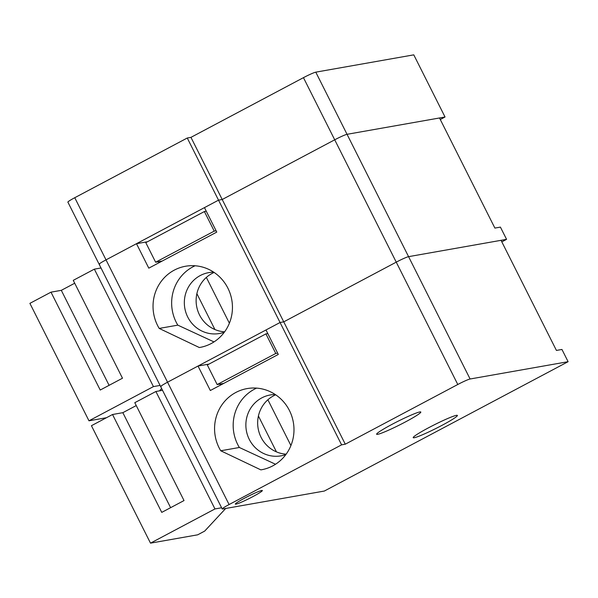 <?xml version="1.0" encoding="UTF-8"?>
<svg xmlns="http://www.w3.org/2000/svg" width="598" height="598" viewBox="0 0 598 598"><rect width="100%" height="100%" fill="white"/><g stroke="black" fill="none" stroke-linecap="round" stroke-linejoin="round"><path stroke-width="0.9" d="M99.589 264.316A10.988 0.89 -26.7 0 1 99.148 264.279L67.888 202.131A10.988 0.89 -26.7 0 1 74.757 197.714L187.264 138.011L190.949 137.361L303.455 77.658A10.988 0.89 -26.7 0 1 315.781 72.156L413.779 54.852L445.032 116.999L440.285 119.518M74.757 197.714L106.018 259.861A10.988 0.89 -26.7 0 0 99.148 264.279A10.988 0.89 -26.7 0 1 106.018 259.861L218.524 200.158L222.209 199.508L334.716 139.805A10.988 0.89 -26.7 0 1 347.042 134.311L445.032 116.999M190.949 137.361L222.209 199.508L334.716 139.805A10.988 0.89 -26.7 0 1 347.042 134.311L439.508 117.978L494.89 228.085L500.414 227.113L506.566 239.342L501.819 241.869M187.264 138.011L218.524 200.158L222.209 199.508L283.744 321.851L396.25 262.148A10.988 0.89 -26.7 0 1 408.569 256.654L501.042 240.321L556.424 350.428L561.948 349.456L568.1 361.693L324.333 491.048L222.658 509.003A10.988 0.89 -26.7 0 1 222.209 508.973A10.988 0.89 -26.7 0 1 229.086 504.548L341.593 444.845L280.058 322.501L283.744 321.851L396.25 262.148A10.988 0.89 -26.7 0 1 408.569 256.654L506.566 239.342M285.881 454.547A30.917 29.743 80 0 1 281.023 455.848A30.917 29.743 80 0 1 280.574 455.93A30.917 29.743 80 0 1 247.423 434.873A30.917 29.743 80 0 1 261.804 397.879A30.917 29.743 80 0 1 270.266 394.964A30.917 29.743 80 0 1 275.282 394.531M275.529 464.25L239.35 447.483L220.744 450.772A41.217 39.662 80 0 1 247.109 388.588A41.217 39.662 80 0 1 293.334 422.285A41.217 39.662 80 0 1 261.446 469.774A41.217 39.662 80 0 1 260.848 469.871L220.744 450.772M256.617 388.117A41.217 39.662 -100 0 0 239.35 447.483M262.044 469.662L260.848 469.871M161.124 386.659A10.988 0.89 -26.7 0 1 160.675 386.622A10.988 0.89 -26.7 0 1 167.552 382.204L198.02 366.036L208.986 364.1M198.02 366.036L210.332 390.509L278.302 354.435L265.998 329.969L280.058 322.501L218.524 200.158L204.464 207.626L216.768 232.091L148.797 268.158L136.486 243.692L147.452 241.756M341.593 444.845L345.278 444.194L457.784 384.492A10.988 0.89 -26.7 0 1 470.103 378.997L568.1 361.693M261.73 490.487A15.114 1.226 -26.7 0 1 262.343 490.539A15.114 1.226 -26.7 0 1 249.388 498.418A15.114 1.226 -26.7 0 1 235.335 504.121A15.114 1.226 -26.7 0 1 246.518 497.14A15.114 1.226 -26.7 0 1 261.73 490.487M220.46 385.127L219.929 384.073M456.394 415.356A24.735 2.003 153.3 0 0 431.502 426.239A24.735 2.003 153.3 0 0 413.203 437.669A24.735 2.003 153.3 0 0 436.196 428.34A24.735 2.003 153.3 0 0 457.395 415.438A24.735 2.003 153.3 0 0 456.394 415.356M419.818 411.947A24.735 2.003 153.3 0 0 394.919 422.831A24.735 2.003 153.3 0 0 376.628 434.253A24.735 2.003 153.3 0 0 399.621 424.931A24.735 2.003 153.3 0 0 420.813 412.029A24.735 2.003 153.3 0 0 419.818 411.947M345.278 444.194L283.744 321.851L280.058 322.501L167.552 382.204L106.018 259.861L136.486 243.692M286.165 454.159A30.917 29.743 80 0 1 258.373 429.678A30.917 29.743 80 0 1 273.592 395.801A30.917 29.743 80 0 1 275.678 394.792M258.411 416.006L276.455 451.879M161.752 512.381L112.529 414.504L91.434 425.701L150.502 543.148L214.959 508.943L155.891 391.496L134.797 402.686L184.02 500.563L161.752 512.381M225.685 508.472L204.688 531.091L197.661 534.821L150.502 543.148M112.529 414.504L122.844 412.68L136.247 405.571M162.536 390.322L155.891 391.496M267.799 333.557L265.923 333.886L207.319 364.982L217.164 384.559L223.712 383.4M277.644 353.134L275.768 353.463L217.164 384.559M275.768 353.463L265.923 333.886M214.959 508.943L221.611 507.769M170.617 507.68L122.844 412.68M224.347 332.204A30.917 29.743 80 0 1 219.488 333.505A30.917 29.743 80 0 1 219.04 333.579A30.917 29.743 80 0 1 185.888 312.53A30.917 29.743 80 0 1 200.27 275.536A30.917 29.743 80 0 1 208.739 272.621A30.917 29.743 80 0 1 213.748 272.187M213.994 341.906L177.815 325.14L159.21 328.429A41.217 39.662 80 0 1 185.574 266.245A41.217 39.662 80 0 1 231.8 299.942A41.217 39.662 80 0 1 199.911 347.431A41.217 39.662 80 0 1 199.313 347.528L159.21 328.429M195.083 265.774A41.217 39.662 -100 0 0 177.815 325.14M200.517 347.318L199.313 347.528M99.148 264.279L160.675 386.622A10.988 0.89 -26.7 0 1 167.552 382.204L229.086 504.548M158.926 262.784L158.395 261.73M224.631 331.815A30.917 29.743 80 0 1 196.839 307.335A30.917 29.743 80 0 1 212.058 273.45A30.917 29.743 80 0 1 214.144 272.449M196.877 293.663L214.921 329.535M100.225 390.038L50.994 292.16L29.9 303.358L88.975 420.805L153.432 386.6L94.357 269.152L73.262 280.342L122.485 378.22L100.225 390.038M106.481 417.71L88.975 420.805M50.994 292.16L61.31 290.336L74.713 283.228M101.002 267.979L94.357 269.152M206.265 211.214L204.389 211.543L145.792 242.639L155.637 262.216L162.178 261.057M216.11 230.791L214.234 231.12L155.637 262.216M214.234 231.12L204.389 211.543M153.432 386.6L160.077 385.426M109.09 385.329L61.31 290.336M161.624 388.513L159.487 390.86M303.455 77.658L457.784 384.492M315.781 72.156L470.103 378.997M290.92 445.547L267.889 399.763M229.385 323.204L206.355 277.42M160.675 386.622L222.209 508.973"/></g></svg>
